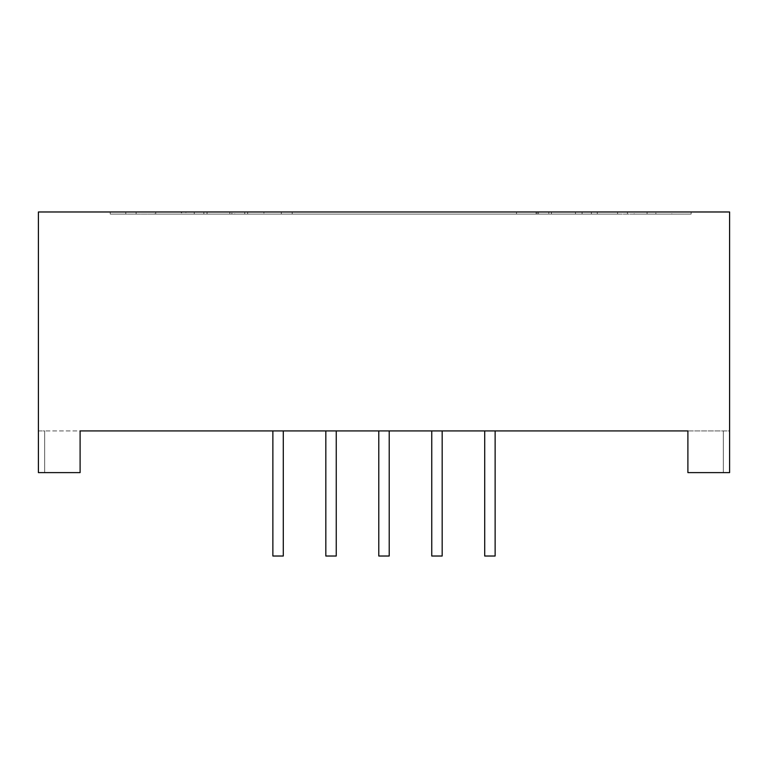 <?xml version="1.0" encoding="UTF-8"?>
<svg xmlns="http://www.w3.org/2000/svg" width="768" height="768" viewBox="0 0 768 768"><rect width="100%" height="100%" fill="white"/><g stroke="black" fill="none" stroke-linecap="round" stroke-linejoin="round"><path stroke-width="0.58" stroke-dasharray="3.84 2.88" d="M489.917 430.915L495.13 430.915L489.917 430.915M484.704 430.915L484.704 556.022L495.13 556.022L489.917 556.022L495.13 556.022L495.13 430.915M436.963 430.915L442.176 430.915L436.963 430.915M431.75 430.915L431.75 556.022L442.176 556.022L436.963 556.022L442.176 556.022L442.176 430.915M384 430.915L389.213 430.915L384 430.915M378.787 430.915L378.787 556.022L389.213 556.022L384 556.022L389.213 556.022L389.213 430.915M331.037 430.915L336.25 430.915L331.037 430.915M325.824 430.915L325.824 556.022L336.25 556.022L331.037 556.022L336.25 556.022L336.25 430.915M278.083 430.915L283.296 430.915L278.083 430.915M272.87 430.915L272.87 556.022L283.296 556.022L278.083 556.022L283.296 556.022L283.296 430.915M644.218 211.978L691.133 211.978L644.218 211.978M644.218 214.07L691.133 214.07L644.218 214.07M374.16 430.915L372.47 430.915M376.742 430.915L376.214 430.915L376.742 430.915M380.544 430.915L379.565 430.915L380.544 430.915M384.154 430.704L384.95 430.915L384.154 430.915M388.022 430.704L389.117 430.704L388.022 430.915M391.104 430.915L390.336 430.915M396.691 430.915L395.933 430.915M687.898 430.915L729.6 430.915L729.6 472.618L729.6 430.915L723.341 430.915L723.341 472.618L729.6 472.618L729.6 211.978L38.4 211.978L38.4 472.618L80.102 472.618L80.102 430.915L44.659 430.915L44.659 472.618L80.102 472.618L80.102 430.915L44.659 430.915L44.659 472.618L38.4 472.618L80.102 472.618L80.102 430.915L723.341 430.915L723.341 472.618L687.898 472.618L729.6 472.618L687.898 472.618L687.898 430.915M38.4 430.915L44.659 430.915L44.659 472.618L44.659 430.915L38.4 430.915L38.4 472.618L38.4 430.915M390.019 430.915L389.491 430.915L390.019 430.915M386.198 430.704L385.402 430.704L386.198 430.915M382.368 430.915L381.389 430.915L382.368 430.915M378.355 430.915L377.136 430.915M375.59 430.704L374.39 430.704L375.59 430.915M582.077 211.978L582.077 214.07L231.888 214.07L231.888 211.978L185.923 211.978L582.077 211.978L231.888 211.978L231.888 214.07L185.923 214.07L185.923 211.978M501.485 211.978L617.578 211.978L501.485 211.978L501.485 214.07L548.803 214.07L548.803 211.978M154.426 211.978L538.454 211.978L136.138 211.978L154.426 211.978L154.426 214.07L516.518 214.07L516.518 211.978M155.712 211.978L229.853 211.978L155.712 211.978L155.712 214.07L110.198 214.07L110.198 211.978M655.882 211.978L551.414 211.978L671.827 211.978L655.882 211.978L655.882 214.07L671.827 214.07L671.827 211.978M634.186 211.978L244.742 211.978L647.088 211.978L634.186 211.978L634.186 214.07L647.088 214.07L647.088 211.978M207.053 211.978L281.318 211.978L207.053 211.978L207.053 214.07L234.72 214.07L234.72 211.978M647.088 214.07L575.558 214.07L575.558 211.978M575.558 214.07L292.214 214.07L292.214 211.978M244.742 211.978L244.742 214.07L292.214 214.07M244.742 214.07L263.933 214.07L263.933 211.978M634.186 214.07L263.933 214.07M551.414 211.978L551.414 214.07L671.827 214.07M627.446 214.07L627.446 211.978M591.398 214.07L591.398 211.978M551.414 214.07L589.008 214.07L589.008 211.978M655.882 214.07L589.008 214.07M234.72 214.07L281.318 214.07L281.318 211.978M281.318 214.07L247.67 214.07L247.67 211.978M247.67 214.07L181.661 214.07L181.661 211.978M181.661 214.07L164.304 214.07L164.304 211.978M207.053 214.07L164.304 214.07M155.712 214.07L181.2 214.07L181.2 211.978M181.2 214.07L229.853 214.07L229.853 211.978M229.853 214.07L194.275 214.07L194.275 211.978M194.275 214.07L125.789 214.07L125.789 211.978M110.198 214.07L125.789 214.07M203.846 211.978L203.846 214.07L154.426 214.07M136.138 214.07L136.138 211.978M203.846 214.07L490.464 214.07L490.464 211.978M490.464 214.07L538.454 214.07L538.454 211.978M516.518 214.07L538.454 214.07M501.485 214.07L537.139 214.07L537.139 211.978M537.139 214.07L588.125 214.07L588.125 211.978M588.125 214.07L617.578 214.07L617.578 211.978M548.803 214.07L617.578 214.07M575.491 214.07L575.491 211.978M185.923 214.07L536.112 214.07L536.112 211.978L536.112 214.07L582.077 214.07M723.341 430.915L723.341 472.618L723.341 430.915M395.933 430.704L396.931 430.915M397.603 430.704L398.141 430.915M398.141 430.704L398.621 430.915M398.621 430.704L398.093 430.915M393.629 430.704L393.13 430.915M393.13 430.704L393.619 430.915M393.619 430.704L394.138 430.915M394.8 430.704L395.338 430.915M395.338 430.704L395.827 430.915M395.827 430.704L395.299 430.915M390.336 430.704L391.344 430.915M392.006 430.704L392.544 430.915M392.544 430.704L393.024 430.915M393.024 430.704L392.506 430.915M389.491 430.704L390.019 430.704L389.491 430.704M387.466 430.704L388.176 430.915L387.466 430.915M384.451 430.704L384.95 430.915L384.451 430.704M381.389 430.704L382.896 430.915L381.389 430.704M379.565 430.704L381.072 430.915L379.565 430.704M377.136 430.704L378.374 430.915M378.451 430.704L377.693 430.915L378.451 430.704M376.214 430.704L376.742 430.704L376.214 430.704M374.63 430.704L375.312 430.704L374.63 430.915M372.47 430.704L374.16 430.704M370.291 430.704L371.328 430.915M371.328 430.704L370.627 430.915M370.627 430.704L370.042 430.915M597.302 214.07L597.302 211.978M691.133 214.07L691.133 211.978"/><path stroke-width="1.15" d="M495.13 430.915L495.13 556.022L484.704 556.022L484.704 430.915M442.176 430.915L442.176 556.022L431.75 556.022L431.75 430.915M389.213 430.915L389.213 556.022L378.787 556.022L378.787 430.915M336.25 430.915L336.25 556.022L325.824 556.022L325.824 430.915M283.296 430.915L283.296 556.022L272.87 556.022L272.87 430.915M80.102 430.915L687.898 430.915L687.898 472.618L729.6 472.618L729.6 211.978L38.4 211.978L38.4 472.618L80.102 472.618L80.102 430.915"/></g></svg>
